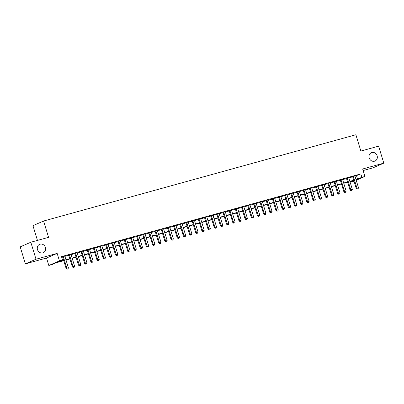 <?xml version="1.0" encoding="UTF-8"?>
<svg xmlns="http://www.w3.org/2000/svg" width="404" height="404" viewBox="0 0 404 404"><rect width="100%" height="100%" fill="white"/><g stroke="black" fill="none" stroke-linecap="round" stroke-linejoin="round"><path stroke-width="0.61" d="M45.389 247.425A4.555 4.09 -113.6 0 1 43.258 252.692A4.555 4.09 -113.6 0 1 37.486 249.606A4.555 4.09 -113.6 0 1 39.617 244.344A4.555 4.09 -113.6 0 1 45.389 247.425M377.129 155.772A4.555 4.09 -113.6 0 1 375.003 161.039A4.555 4.09 -113.6 0 1 369.231 157.959A4.555 4.09 -113.6 0 1 371.357 152.692A4.555 4.09 -113.6 0 1 377.129 155.772M63.741 260.681L56.206 262.762L51.904 264.64L48.818 265.494L59.433 260.863L62.524 260.009L58.216 261.888L63.65 260.383M46.531 258.02L57.151 253.389L36.012 259.227L30.82 242.238L20.2 246.869L25.391 263.857L46.531 258.02L48.818 265.494M37.466 240.405L32.956 225.659L43.576 221.028L355.879 134.749L360.863 151.056L378.609 146.157L383.8 163.14L362.661 168.983L364.948 176.457L356.222 180.26M363.14 170.549L373.18 167.771L383.8 163.14M354.015 181.174L351.243 181.941L353.894 180.785M351.046 181.305L351.243 181.941M36.012 259.227L25.391 263.857M64.837 256.131L61.605 257.005M71.008 254.429L68.715 255.06M77.179 252.722L74.886 253.353M83.35 251.015L81.058 251.652M89.521 249.313L87.229 249.945M95.692 247.607L93.4 248.238M101.869 245.9L99.576 246.536M108.04 244.198L105.747 244.829M114.211 242.491L111.918 243.122M120.382 240.784L118.089 241.42M126.553 239.082L124.26 239.713M132.724 237.375L130.431 238.012M138.9 235.668L136.608 236.305M145.071 233.966L142.779 234.598M151.242 232.26L148.95 232.896M157.414 230.553L155.121 231.189M163.585 228.851L161.292 229.482M169.756 227.144L167.463 227.78M175.932 225.442L173.639 226.073M182.103 223.735L179.81 224.366M188.274 222.028L185.981 222.665M194.445 220.326L192.153 220.958M200.616 218.62L198.324 219.251M206.787 216.913L204.495 217.549M212.964 215.211L210.671 215.842M219.135 213.504L216.842 214.135M225.306 211.797L223.013 212.433M231.477 210.095L229.184 210.726M237.648 208.388L235.355 209.019M243.819 206.681L241.526 207.318M249.995 204.98L247.703 205.611M256.166 203.273L253.874 203.904M262.337 201.566L260.045 202.202M268.509 199.864L266.216 200.495M274.68 198.157L272.387 198.793M280.851 196.45L278.558 197.086M287.027 194.748L284.734 195.379M293.198 193.041L290.905 193.678M299.369 191.339L297.076 191.971M305.54 189.633L303.247 190.264M311.711 187.926L309.419 188.562M317.882 186.224L315.59 186.855M324.059 184.517L321.766 185.148M330.23 182.81L327.937 183.446M336.401 181.108L334.108 181.739M342.572 179.401L340.279 180.032M348.743 177.694L346.45 178.331M354.985 176.215L360.822 173.912L61.484 256.611L62.524 260.009M61.676 257.247L62.61 256.989M64.903 256.353L68.781 255.283M71.074 254.651L74.952 253.576M77.245 252.944L81.128 251.874M83.421 251.238L87.299 250.167M89.592 249.536L93.47 248.46M95.763 247.829L99.642 246.758M101.934 246.122L105.813 245.051M108.105 244.42L111.984 243.344M114.276 242.713L118.16 241.643M120.453 241.006L124.331 239.936M126.624 239.304L130.502 238.229M132.795 237.597L136.673 236.527M138.966 235.891L142.844 234.82M145.137 234.189L149.015 233.118M151.308 232.482L155.192 231.411M157.484 230.775L161.363 229.704M163.655 229.073L167.534 228.002M169.826 227.366L173.705 226.296M175.998 225.659L179.876 224.589M182.169 223.957L186.047 222.887M188.34 222.251L192.223 221.18M194.516 220.549L198.394 219.473M200.687 218.842L204.565 217.771M206.858 217.135L210.737 216.064M213.029 215.433L216.908 214.357M219.2 213.726L223.079 212.656M225.371 212.019L229.255 210.949M231.548 210.317L235.426 209.242M237.719 208.61L241.597 207.54M243.89 206.904L247.768 205.833M250.061 205.202L253.939 204.126M256.232 203.495L260.11 202.424M262.403 201.788L266.286 200.717M268.579 200.086L272.458 199.015M274.75 198.379L278.629 197.309M280.921 196.672L284.8 195.602M287.093 194.97L290.971 193.9M293.264 193.263L297.142 192.193M299.435 191.557L303.313 190.486M305.611 189.855L309.489 188.784M311.782 188.148L315.66 187.077M317.953 186.446L321.831 185.37M324.124 184.739L328.003 183.668M330.295 183.032L334.174 181.962M336.466 181.33L340.345 180.255M342.637 179.623L346.521 178.553M348.814 177.917L352.692 176.846M354.914 175.993L352.621 176.624M61.61 257.025L62.544 256.767M57.151 253.389L59.433 260.863M360.822 173.912L361.863 177.311L364.948 176.457M30.82 242.238L48.561 237.34L43.576 221.028M353.818 180.537L349.94 181.613M347.647 182.244L343.769 183.315M341.476 183.951L337.598 185.022M335.305 185.653L331.426 186.729M329.134 187.36L325.255 188.431M322.963 189.067L319.079 190.138M316.786 190.769L312.908 191.844M310.615 192.476L306.737 193.546M304.444 194.183L300.566 195.253M298.273 195.884L294.395 196.96M292.102 197.591L288.224 198.662M285.931 199.298L282.048 200.369M279.755 201L275.876 202.071M273.584 202.707L269.705 203.778M267.413 204.414L263.534 205.484M261.242 206.116L257.363 207.186M255.07 207.823L251.192 208.893M248.899 209.53L245.016 210.6M242.723 211.231L238.845 212.302M236.552 212.938L232.674 214.009M230.381 214.64L226.503 215.716M224.21 216.347L220.332 217.418M218.039 218.054L214.16 219.125M211.868 219.756L207.984 220.831M205.692 221.463L201.813 222.533M199.52 223.17L195.642 224.24M193.349 224.871L189.471 225.947M187.178 226.578L183.3 227.649M181.007 228.285L177.129 229.356M174.836 229.987L170.953 231.063M168.66 231.694L164.781 232.765M162.489 233.401L158.61 234.472M156.318 235.103L152.439 236.173M150.147 236.81L146.268 237.88M143.976 238.517L140.097 239.587M137.804 240.218L133.921 241.289M131.628 241.925L127.75 242.996M125.457 243.632L121.579 244.703M119.286 245.334L115.408 246.405M113.115 247.041L109.237 248.112M106.944 248.743L103.065 249.818M100.773 250.45L96.894 251.52M94.597 252.157L90.718 253.227M88.425 253.858L84.547 254.934M82.254 255.565L78.376 256.636M76.083 257.272L72.205 258.343M69.912 258.974L66.034 260.05M356.025 179.608L361.863 177.311M65.943 259.752L69.821 258.681M72.114 258.045L75.992 256.974M78.285 256.343L82.163 255.267M84.456 254.636L88.335 253.566M90.627 252.929L94.511 251.859M96.803 251.227L100.682 250.152M102.975 249.521L106.853 248.45M109.146 247.814L113.024 246.743M115.317 246.112L119.195 245.041M121.488 244.405L125.366 243.334M127.659 242.698L131.542 241.627M133.835 240.996L137.713 239.925M140.006 239.289L143.885 238.219M146.177 237.587L150.056 236.512M152.348 235.88L156.227 234.81M158.519 234.174L162.398 233.103M164.691 232.472L168.574 231.396M170.867 230.765L174.745 229.694M177.038 229.058L180.916 227.987M183.209 227.356L187.087 226.28M189.38 225.649L193.258 224.579M195.551 223.942L199.43 222.872M201.722 222.24L205.606 221.165M207.898 220.534L211.777 219.463M214.069 218.827L217.948 217.756M220.241 217.125L224.119 216.049M226.412 215.418L230.29 214.347M232.583 213.711L236.461 212.64M238.754 212.009L242.637 210.939M244.93 210.302L248.808 209.232M251.101 208.595L254.98 207.525M257.272 206.893L261.151 205.823M263.443 205.187L267.322 204.116M269.614 203.48L273.493 202.409M275.786 201.778L279.669 200.707M281.962 200.071L285.84 199M288.133 198.369L292.011 197.293M294.304 196.662L298.182 195.592M300.475 194.955L304.353 193.885M306.646 193.253L310.524 192.178M312.817 191.547L316.701 190.476M318.993 189.84L322.872 188.769M325.164 188.138L329.043 187.062M331.336 186.431L335.214 185.36M337.507 184.724L341.385 183.653M343.678 183.022L347.556 181.946M349.849 181.315L353.727 180.245M356.515 175.791L357.555 179.189M352.591 176.518L356.237 188.446L356.954 188.133L353.338 176.311M357.474 188.981L358.09 188.814L357.474 188.981L356.954 188.133L358.5 187.708L354.884 175.886M356.237 188.446L357.186 189.107M358.09 188.814L358.5 187.708M346.42 178.225L350.066 190.153L350.783 189.84L347.167 178.018M351.303 190.688L351.919 190.516L351.303 190.688L350.783 189.84L352.328 189.415L348.713 177.588M350.066 190.153L351.015 190.814M351.919 190.516L352.328 189.415M340.249 179.926L343.895 191.86L344.612 191.547L340.996 179.719M345.127 192.395L345.748 192.223L345.127 192.395L344.612 191.547L346.152 191.117L342.541 179.295M343.895 191.86L344.844 192.521M345.748 192.223L346.152 191.117M334.073 181.633L337.724 193.561L338.441 193.248L334.825 181.426M338.956 194.097L339.572 193.93L338.956 194.097L338.441 193.248L339.981 192.824L336.365 181.002M337.724 193.561L338.668 194.223M339.572 193.93L339.981 192.824M327.902 183.34L331.548 195.268L332.27 194.955L328.654 183.133M332.785 195.804L333.401 195.632L332.785 195.804L332.27 194.955L333.81 194.531L330.194 182.704M331.548 195.268L332.497 195.93M333.401 195.632L333.81 194.531M321.73 185.042L325.377 196.975L326.094 196.662L322.483 184.835M326.614 197.511L327.23 197.339L326.614 197.511L326.094 196.662L327.639 196.233L324.023 184.411M325.377 196.975L326.326 197.637M327.23 197.339L327.639 196.233M315.559 186.749L319.205 198.677L319.923 198.364L316.307 186.542M320.443 199.212L321.059 199.046L320.443 199.212L319.923 198.364L321.468 197.94L317.852 186.118M319.205 198.677L320.155 199.339M321.059 199.046L321.468 197.94M309.388 188.456L313.034 200.384L313.751 200.071L310.136 188.249M314.272 200.919L314.888 200.748L314.272 200.919L313.751 200.071L315.297 199.642L311.681 187.82M313.034 200.384L313.984 201.046M314.888 200.748L315.297 199.642M303.217 190.158L306.863 202.086L307.58 201.778L303.965 189.951M308.095 202.626L308.717 202.454L308.095 202.626L307.58 201.778L309.121 201.349L305.51 189.526M306.863 202.086L307.813 202.747M308.717 202.454L309.121 201.349M297.041 191.865L300.692 203.793L301.409 203.48L297.793 191.658M301.924 204.328L302.54 204.161L301.924 204.328L301.409 203.48L302.95 203.055L299.334 191.233M300.692 203.793L301.636 204.454M302.54 204.161L302.95 203.055M290.87 193.572L294.516 205.5L295.238 205.187L291.622 193.364M295.753 206.035L296.369 205.863L295.753 206.035L295.238 205.187L296.778 204.757L293.163 192.935M294.516 205.5L295.465 206.161M296.369 205.863L296.778 204.757M284.699 195.273L288.345 207.202L289.062 206.888L285.451 195.066M289.582 207.742L290.198 207.57L289.582 207.742L289.062 206.888L290.607 206.464L286.991 194.642M288.345 207.202L289.294 207.863M290.198 207.57L290.607 206.464M278.528 196.98L282.174 208.908L282.891 208.595L279.275 196.773M283.411 209.444L284.027 209.277L283.411 209.444L282.891 208.595L284.436 208.171L280.82 196.349M282.174 208.908L283.123 209.57M284.027 209.277L284.436 208.171M272.357 198.687L276.003 210.615L276.72 210.302L273.104 198.48M277.24 211.151L277.856 210.979L277.24 211.151L276.72 210.302L278.265 209.873L274.649 198.051M276.003 210.615L276.952 211.277M277.856 210.979L278.265 209.873M266.185 200.389L269.832 212.317L270.549 212.004L266.933 200.182M271.064 212.858L271.685 212.686L271.064 212.858L270.549 212.004L272.089 211.58L268.478 199.758M269.832 212.317L270.781 212.979M271.685 212.686L272.089 211.58M260.009 202.096L263.661 214.024L264.378 213.711L260.762 201.889M264.893 214.559L265.509 214.388L264.893 214.559L264.378 213.711L265.918 213.287L262.307 201.46M263.661 214.024L264.605 214.686M265.509 214.388L265.918 213.287M253.838 203.803L257.489 215.731L258.207 215.418L254.591 203.596M258.722 216.266L259.338 216.095L258.722 216.266L258.207 215.418L259.747 214.989L256.131 203.167M257.489 215.731L258.434 216.393M259.338 216.095L259.747 214.989M247.667 205.505L251.313 217.433L252.03 217.12L248.42 205.298M252.55 217.973L253.167 217.801L252.55 217.973L252.03 217.12L253.576 216.696L249.96 204.873M251.313 217.433L252.263 218.094M253.167 217.801L253.576 216.696M241.496 207.212L245.142 219.14L245.859 218.827L242.243 207.005M246.379 219.675L246.996 219.503L246.379 219.675L245.859 218.827L247.405 218.402L243.789 206.575M245.142 219.14L246.092 219.801M246.996 219.503L247.405 218.402M235.325 208.918L238.971 220.847L239.688 220.534L236.072 208.706M240.208 221.382L240.824 221.21L240.208 221.382L239.688 220.534L241.233 220.104L237.618 208.282M238.971 220.847L239.92 221.508M240.824 221.21L241.233 220.104M229.154 210.62L232.8 222.548L233.517 222.235L229.901 210.413M234.032 223.089L234.653 222.917L234.032 223.089L233.517 222.235L235.057 221.811L231.447 209.989M232.8 222.548L233.749 223.21M234.653 222.917L235.057 221.811M222.983 212.327L226.629 224.255L227.346 223.942L223.73 212.12M227.861 224.791L228.477 224.619L227.861 224.791L227.346 223.942L228.886 223.518L225.275 211.691M226.629 224.255L227.573 224.917M228.477 224.619L228.886 223.518M216.807 214.029L220.458 225.962L221.175 225.649L217.559 213.822M221.69 226.498L222.306 226.326L221.69 226.498L221.175 225.649L222.715 225.22L219.099 213.398M220.458 225.962L221.402 226.624M222.306 226.326L222.715 225.22M210.636 215.736L214.282 227.664L214.999 227.351L211.388 215.529M215.519 228.199L216.135 228.033L215.519 228.199L214.999 227.351L216.544 226.927L212.928 215.105M214.282 227.664L215.231 228.326M216.135 228.033L216.544 226.927M204.464 217.443L208.111 229.371L208.828 229.058L205.212 217.236M209.348 229.906L209.964 229.735L209.348 229.906L208.828 229.058L210.373 228.634L206.757 216.807M208.111 229.371L209.06 230.033M209.964 229.735L210.373 228.634M198.293 219.145L201.939 231.078L202.656 230.765L199.041 218.938M203.177 231.613L203.793 231.442L203.177 231.613L202.656 230.765L204.202 230.336L200.586 218.513M201.939 231.078L202.889 231.739M203.793 231.442L204.202 230.336M192.122 220.852L195.768 232.78L196.485 232.467L192.87 220.645M197.001 233.315L197.622 233.148L197.001 233.315L196.485 232.467L198.026 232.042L194.415 220.22M195.768 232.78L196.718 233.441M197.622 233.148L198.026 232.042M185.951 222.559L189.597 234.487L190.314 234.174L186.698 222.352M190.829 235.022L191.446 234.85L190.829 235.022L190.314 234.174L191.855 233.744L188.244 221.922M189.597 234.487L190.542 235.148M191.446 234.85L191.855 233.744M179.775 224.26L183.426 236.194L184.143 235.88L180.527 224.053M184.658 236.729L185.274 236.557L184.658 236.729L184.143 235.88L185.683 235.451L182.068 223.629M183.426 236.194L184.37 236.855M185.274 236.557L185.683 235.451M173.604 225.967L177.25 237.895L177.967 237.582L174.356 225.76M178.487 238.431L179.103 238.264L178.487 238.431L177.967 237.582L179.512 237.158L175.897 225.336M177.25 237.895L178.199 238.557M179.103 238.264L179.512 237.158M167.433 227.674L171.079 239.602L171.796 239.289L168.18 227.467M172.316 240.138L172.932 239.966L172.316 240.138L171.796 239.289L173.341 238.86L169.725 227.038M171.079 239.602L172.028 240.264M172.932 239.966L173.341 238.86M161.262 229.376L164.908 241.304L165.625 240.991L162.009 229.169M166.145 241.844L166.761 241.673L166.145 241.844L165.625 240.991L167.17 240.567L163.554 228.745M164.908 241.304L165.857 241.966M166.761 241.673L167.17 240.567M155.091 231.083L158.737 243.011L159.454 242.698L155.838 230.876M159.969 243.546L160.59 243.38L159.969 243.546L159.454 242.698L160.994 242.274L157.383 230.452M158.737 243.011L159.686 243.673M160.59 243.38L160.994 242.274M148.919 232.79L152.566 244.718L153.283 244.405L149.667 232.583M153.798 245.253L154.419 245.082L153.798 245.253L153.283 244.405L154.823 243.976L151.212 232.154M152.566 244.718L153.51 245.379M154.419 245.082L154.823 243.976M142.743 234.492L146.394 246.42L147.112 246.107L143.496 234.285M147.627 246.96L148.243 246.788L147.627 246.96L147.112 246.107L148.652 245.683L145.036 233.86M146.394 246.42L147.339 247.081M148.243 246.788L148.652 245.683M136.572 236.199L140.218 248.127L140.935 247.814L137.325 235.992M141.456 248.662L142.072 248.495L141.456 248.662L140.935 247.814L142.481 247.389L138.865 235.562M140.218 248.127L141.168 248.788M142.072 248.495L142.481 247.389M130.401 237.906L134.047 249.834L134.764 249.521L131.154 237.698M135.284 250.369L135.901 250.197L135.284 250.369L134.764 249.521L136.31 249.091L132.694 237.269M134.047 249.834L134.997 250.495M135.901 250.197L136.31 249.091M124.23 239.607L127.876 251.535L128.593 251.222L124.977 239.4M129.113 252.076L129.729 251.904L129.113 252.076L128.593 251.222L130.138 250.798L126.523 238.976M127.876 251.535L128.826 252.197M129.729 251.904L130.138 250.798M118.059 241.314L121.705 253.242L122.422 252.929L118.806 241.107M122.937 253.778L123.558 253.606L122.937 253.778L122.422 252.929L123.962 252.505L120.352 240.678M121.705 253.242L122.654 253.904M123.558 253.606L123.962 252.505M111.888 243.021L115.534 254.949L116.251 254.636L112.635 242.814M116.766 255.485L117.387 255.313L116.766 255.485L116.251 254.636L117.791 254.207L114.18 242.385M115.534 254.949L116.478 255.611M117.387 255.313L117.791 254.207M105.712 244.723L109.363 256.651L110.08 256.338L106.464 244.516M110.595 257.191L111.211 257.02L110.595 257.191L110.08 256.338L111.62 255.914L108.004 244.092M109.363 256.651L110.307 257.313M111.211 257.02L111.62 255.914M99.541 246.43L103.187 258.358L103.904 258.045L100.293 246.223M104.424 258.893L105.04 258.722L104.424 258.893L103.904 258.045L105.449 257.621L101.833 245.794M103.187 258.358L104.136 259.02M105.04 258.722L105.449 257.621M93.369 248.132L97.016 260.065L97.733 259.752L94.122 247.925M98.253 260.6L98.869 260.429L98.253 260.6L97.733 259.752L99.278 259.323L95.662 247.501M97.016 260.065L97.965 260.726M98.869 260.429L99.278 259.323M87.198 249.839L90.844 261.767L91.562 261.454L87.946 249.632M92.082 262.302L92.698 262.135L92.082 262.302L91.562 261.454L93.107 261.029L89.491 249.207M90.844 261.767L91.794 262.428M92.698 262.135L93.107 261.029M81.027 251.546L84.673 263.474L85.39 263.161L81.775 251.339M85.906 264.009L86.527 263.837L85.906 264.009L85.39 263.161L86.936 262.736L83.32 250.909M84.673 263.474L85.623 264.135M86.527 263.837L86.936 262.736M74.856 253.247L78.502 265.181L79.219 264.867L75.604 253.04M79.734 265.716L80.356 265.544L79.734 265.716L79.219 264.867L80.76 264.438L77.149 252.616M78.502 265.181L79.447 265.842M80.356 265.544L80.76 264.438M68.68 254.954L72.331 266.882L73.048 266.569L69.432 254.747M73.563 267.418L74.179 267.251L73.563 267.418L73.048 266.569L74.588 266.145L70.973 254.323M72.331 266.882L73.275 267.544M74.179 267.251L74.588 266.145M62.509 256.661L66.155 268.589L66.872 268.276L63.261 256.454M67.392 269.125L68.008 268.953L67.392 269.125L66.872 268.276L68.417 267.847L64.802 256.025M66.155 268.589L67.104 269.251M68.008 268.953L68.417 267.847"/></g></svg>
